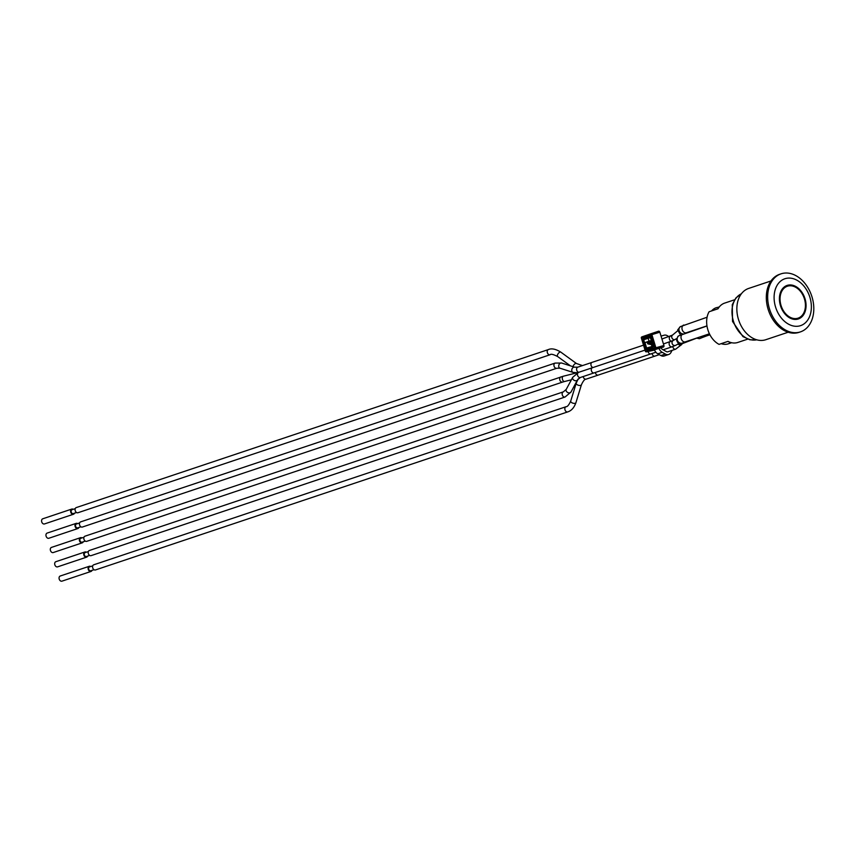 <?xml version="1.0" encoding="UTF-8"?>
<svg xmlns="http://www.w3.org/2000/svg" width="855" height="855" viewBox="0 0 855 855"><rect width="100%" height="100%" fill="white"/><g stroke="black" fill="none" stroke-linecap="round" stroke-linejoin="round"><path stroke-width="1.28" d="M672.767 346.553A2.725 1.967 -108.5 0 0 675.653 349.182L667.787 351.811A2.725 1.967 71.5 0 1 666.419 351.629L662.411 349.417A2.725 1.967 71.5 0 1 661.107 347.857L658.938 348.327A6.797 4.906 -108.5 0 0 662.24 352.324L665.382 354.066L660.915 355.562A6.797 4.906 71.5 0 0 664.25 355.969L668.717 354.472A6.797 4.906 -108.5 0 1 665.382 354.066M647.545 341.872L644.585 342.695L643.687 339.777L648.154 338.281L649.052 341.198L651.467 340.525M660.915 355.562L657.773 353.82L662.24 352.324M658.938 348.327L654.47 349.823A6.797 4.906 71.5 0 0 657.773 353.82M661.043 336.079L664.153 335.213A6.797 4.906 -108.5 0 1 668.706 336.731M668.717 354.472A6.797 4.906 -108.5 0 0 670.94 352.506L672.105 350.368M650.57 337.597L648.154 338.281M649.052 341.198L644.585 342.695M651.478 340.557L650.591 341.519L651.51 341.231L650.879 340.728A0.684 0.684 0 0 0 650.847 340.739L651.478 340.557M650.826 340.75L647.737 341.776A0.684 0.684 0 0 0 647.278 342.631L647.727 343.432M641.549 337.885L641.539 337.853A0.855 0.609 -108.5 0 1 641.859 336.881L649.415 334.273A1.336 0.919 74.4 0 1 649.426 334.262L658.585 331.206A1.336 0.919 74.4 0 1 659.846 332.178L663.918 345.505A1.336 0.919 74.4 0 1 663.918 346.553L661.107 347.857M653.135 345.997L652.301 346.243M651.959 342.128L650.847 342.363L651.339 342.887L651.67 341.188M647.748 343.496L647.545 343.475A0.684 0.684 0 0 0 648.058 343.945L651.478 344.618L648.208 343.934L652.247 343.079M647.459 342.566L650.591 341.519L650.847 342.363L647.716 343.411L647.459 342.566L647.716 341.786L650.847 340.739M641.752 336.945A0.844 0.588 74.4 0 1 641.859 336.891A0.855 0.855 0 0 0 641.325 337.939L645.397 351.266A0.855 0.855 0 0 0 646.391 351.843A0.844 0.588 74.4 0 0 646.433 351.833A0.855 0.609 -108.5 0 1 645.621 351.181L641.539 337.853L659.846 332.178M663.448 347.077L655.593 348.776A0.844 0.588 74.4 0 0 655.903 347.771L654.78 348.113A0.855 0.609 71.5 0 0 655.593 348.776L646.433 351.833L654.556 350.048M645.621 351.181L654.78 348.113L650.698 334.786A0.855 0.609 71.5 0 1 651.018 333.824L641.859 336.891A0.844 0.588 74.4 0 1 641.859 336.881L649.415 334.273M658.585 331.206L651.018 333.824A0.844 0.588 74.4 0 1 651.82 334.444L655.903 347.771L663.918 345.505M683.252 333.942A4.083 3.463 -123.3 0 1 679.265 331.067A4.083 3.463 -123.3 0 1 680.366 326.631L677.694 329.88L680.484 334.968M696.504 338.11L699.422 338.719L702.318 337.533A4.083 1.774 -112.4 0 1 700.555 336.752M676.572 339.927C677.502 343.154 679.191 344.383 681.649 343.625L683.038 342.802A4.083 3.719 -120.5 0 1 677.759 341.177A4.083 3.719 -120.5 0 1 678.891 335.78L677.951 336.325L676.572 339.927M734.531 299.795L724.634 303.108A20.744 14.963 71.5 0 0 718.029 308.773L709.094 311.754A20.744 14.963 71.5 0 0 719.066 344.373L727.99 341.38A20.744 14.963 71.5 0 0 737.801 342.449L747.698 339.136M83.266 541.781A2.725 1.967 -108.5 0 1 82.251 542.84A2.725 1.967 -108.5 0 1 79.526 540.884A2.725 1.967 -108.5 0 1 80.53 537.677A2.725 1.967 -108.5 0 1 80.594 537.656A2.725 1.967 -108.5 0 1 81.973 537.913M85.276 541.108L82.037 542.188A2.041 1.475 -108.5 0 1 79.996 540.723A2.041 1.475 -108.5 0 1 80.744 538.319A2.041 1.475 -108.5 0 1 80.797 538.308M82.251 542.84L53.224 552.554A2.725 1.967 -108.5 0 1 50.498 550.599A2.725 1.967 -108.5 0 1 51.492 547.392A2.725 1.967 -108.5 0 1 51.567 547.371M560.955 376.895A2.725 1.967 -108.5 0 0 560.891 376.916A2.725 1.967 -108.5 0 0 559.886 380.122A2.725 1.967 -108.5 0 0 562.611 382.078L86.718 541.343A2.725 1.967 -108.5 0 1 83.993 539.387A2.725 1.967 -108.5 0 1 84.998 536.181A2.725 1.967 -108.5 0 1 85.062 536.16M92.019 570.381A2.725 1.967 -108.5 0 1 91.004 571.439A2.725 1.967 -108.5 0 1 88.279 569.483A2.725 1.967 -108.5 0 1 89.273 566.288A2.725 1.967 -108.5 0 1 89.337 566.267A2.725 1.967 -108.5 0 1 90.716 566.512M94.018 569.719L90.78 570.798A2.041 1.475 -108.5 0 1 88.738 569.334A2.041 1.475 -108.5 0 1 89.486 566.929A2.041 1.475 -108.5 0 1 89.54 566.908M91.004 571.439L61.966 581.154A2.725 1.967 -108.5 0 1 59.241 579.198A2.725 1.967 -108.5 0 1 60.245 576.003A2.725 1.967 -108.5 0 1 60.31 575.981M566.074 406.713A2.725 1.967 -108.5 0 1 566.085 406.713A2.725 1.967 -108.5 0 0 566.01 406.734A2.725 1.967 -108.5 0 0 565.016 409.94A2.725 1.967 -108.5 0 0 567.741 411.896L95.471 569.943A2.725 1.967 -108.5 0 1 92.746 567.987A2.725 1.967 -108.5 0 1 93.74 564.792A2.725 1.967 -108.5 0 1 93.804 564.77M87.638 556.081A2.725 1.967 -108.5 0 1 86.622 557.139A2.725 1.967 -108.5 0 1 83.908 555.184A2.725 1.967 -108.5 0 1 84.901 551.977A2.725 1.967 -108.5 0 1 84.966 551.956A2.725 1.967 -108.5 0 1 86.344 552.212M89.647 555.408L86.408 556.498A2.041 1.475 -108.5 0 1 84.367 555.023A2.041 1.475 -108.5 0 1 85.115 552.629A2.041 1.475 -108.5 0 1 85.169 552.608M86.622 557.139L57.595 566.854A2.725 1.967 -108.5 0 1 54.87 564.899A2.725 1.967 -108.5 0 1 55.864 561.692A2.725 1.967 -108.5 0 1 55.938 561.671M563.402 391.846A2.725 1.967 -108.5 0 0 563.327 391.868A2.725 1.967 -108.5 0 0 562.836 392.146A2.725 1.967 -108.5 0 0 562.483 395.427A2.725 1.967 -108.5 0 0 565.059 397.019L91.09 555.643A2.725 1.967 -108.5 0 1 88.364 553.687A2.725 1.967 -108.5 0 1 89.369 550.481A2.725 1.967 -108.5 0 1 89.433 550.46M74.524 513.171A2.725 1.967 -108.5 0 1 73.509 514.229A2.725 1.967 -108.5 0 1 70.783 512.273A2.725 1.967 -108.5 0 1 71.777 509.067A2.725 1.967 -108.5 0 1 71.852 509.056A2.725 1.967 -108.5 0 1 73.231 509.302M76.533 512.508L73.295 513.588A2.041 1.475 -108.5 0 1 71.254 512.124A2.041 1.475 -108.5 0 1 72.002 509.719A2.041 1.475 -108.5 0 1 72.044 509.698M73.509 514.229L44.481 523.944A2.725 1.967 -108.5 0 1 41.756 521.988A2.725 1.967 -108.5 0 1 42.75 518.793A2.725 1.967 -108.5 0 1 42.814 518.771M78.895 527.482A2.725 1.967 -108.5 0 1 77.88 528.529A2.725 1.967 -108.5 0 1 75.154 526.573A2.725 1.967 -108.5 0 1 76.159 523.378A2.725 1.967 -108.5 0 1 76.223 523.356A2.725 1.967 -108.5 0 1 77.602 523.613M80.904 526.808L77.666 527.888A2.041 1.475 -108.5 0 1 75.625 526.423A2.041 1.475 -108.5 0 1 76.373 524.019A2.041 1.475 -108.5 0 1 76.426 524.008M77.88 528.529L48.853 538.255A2.725 1.967 -108.5 0 1 46.127 536.288A2.725 1.967 -108.5 0 1 47.121 533.093A2.725 1.967 -108.5 0 1 47.196 533.071M555.162 363.065A2.725 1.967 -108.5 0 0 555.098 363.086A2.725 1.967 -108.5 0 0 553.997 365.919A2.725 1.967 -108.5 0 0 556.263 368.323A2.725 1.967 -108.5 0 0 556.819 368.249L82.347 527.043A2.725 1.967 -108.5 0 1 79.622 525.088A2.725 1.967 -108.5 0 1 80.627 521.881A2.725 1.967 -108.5 0 1 80.691 521.86M550.235 354.675A2.725 1.967 -108.5 0 1 550.118 354.729L77.976 512.733A2.725 1.967 -108.5 0 1 75.251 510.777A2.725 1.967 -108.5 0 1 76.245 507.581A2.725 1.967 -108.5 0 1 76.319 507.56M718.467 307.202L716.234 307.715A19.045 13.733 -108.5 0 0 711.563 310.931M719.279 306.924L718.35 307.234A19.045 13.733 -108.5 0 1 718.457 307.169M729.401 342.962L731.132 342.599M731.303 342.641L729.465 343.154M729.411 342.994A19.045 13.733 -108.5 0 1 729.283 342.994L730.769 342.502M731.57 342.705A19.045 13.733 -108.5 0 1 730.245 342.941M721.192 343.657A19.045 13.733 71.5 0 0 728.321 343.828L731.634 342.716M770.996 280.964L748.649 288.434A27.029 19.494 71.5 0 0 738.442 319.321A27.029 19.494 71.5 0 0 765.129 339.916A27.029 19.494 71.5 0 0 765.813 339.702L788.16 332.232M799.671 332.114A30.598 22.07 -108.5 0 1 769.628 309.339A30.598 22.07 -108.5 0 1 781.021 273.846A30.598 22.07 -108.5 0 1 812.004 296.92A30.598 22.07 -108.5 0 1 800.44 331.879A30.598 22.07 -108.5 0 1 799.671 332.114M781.021 273.846L779.675 274.295A30.598 22.07 71.5 0 0 768.282 309.788A30.598 22.07 71.5 0 0 798.335 332.563A30.598 22.07 71.5 0 0 799.104 332.328L800.44 331.879M775.549 306.988A24.72 17.837 71.5 0 0 799.97 325.83A24.72 17.837 71.5 0 0 809.92 297.39A24.72 17.837 71.5 0 0 785.51 278.559A24.72 17.837 71.5 0 0 775.549 306.988M805.025 298.758A17.677 12.75 -108.5 0 1 798.346 318.958A17.677 12.75 -108.5 0 1 780.647 306.24A17.677 12.75 -108.5 0 1 787.124 285.42A17.677 12.75 -108.5 0 1 805.025 298.758M651.179 344.554L651.98 345.163L651.734 347.151L653.06 346.713M651.788 347.13L647.427 348.637A0.855 0.609 71.5 0 0 647.107 349.61L652.686 347.739A0.855 0.609 -108.5 0 1 653.006 346.767L647.427 348.637A0.855 0.588 -105.6 0 1 646.615 348.017L644.959 342.588M653.006 346.767L650.826 337.64A1.699 1.176 -105.6 0 0 649.212 336.368L643.623 338.227A0.855 0.609 71.5 0 0 644.435 338.89A0.855 0.588 -105.6 0 0 644.082 339.638M652.6 344.244L651.478 344.618L652.066 347.045M651.97 345.142L652.793 344.864M643.751 339.991L643.003 340.226L645.493 348.359L652.162 346.446M645.493 348.359A1.699 1.176 -105.6 0 0 647.107 349.61M652.686 347.739A1.699 1.176 -105.6 0 0 653.306 345.741M653.316 345.773L650.067 337.009A0.855 0.588 -105.6 0 0 650.024 337.02A0.855 0.609 -108.5 0 1 649.212 336.368M643.623 338.227A1.699 1.176 -105.6 0 0 643.003 340.226M650.559 337.565L644.435 338.89L650.067 337.009M655.87 352.217L650.901 353.885A2.725 1.967 -108.5 0 1 648.058 351.49M663.106 349.802L672.03 346.809A2.725 1.967 -108.5 0 1 669.187 344.415A2.725 1.967 -108.5 0 1 670.299 341.647A2.725 1.967 -108.5 0 1 670.373 341.626M706.957 325.873L686.33 332.777A4.083 2.939 -108.5 0 1 682.247 329.848A4.083 2.939 -108.5 0 1 683.744 325.039A4.083 2.939 -108.5 0 1 683.85 325.007M702.318 337.533L706.647 335.887A4.083 2.939 -108.5 0 1 704.37 335.481M683.038 342.802L685.368 341.84A4.083 2.939 -108.5 0 1 681.285 338.901A4.083 2.939 -108.5 0 1 682.782 334.102A4.083 2.939 -108.5 0 1 682.889 334.07M674.467 339.788A2.725 2.33 -129.9 0 1 672.468 335.128L677.694 330.767M562.611 382.078L564.631 381.49A2.725 1.614 -104 0 1 562.419 379.267A2.725 1.614 -104 0 1 563.295 376.221A2.725 1.614 -104 0 1 563.317 376.211L84.998 536.181M682.279 343.635L683.701 343.101A2.725 1.047 -110.9 0 1 682.953 342.855M567.741 411.896C571.429 410.731 574.154 407.664 575.917 402.694A2.725 1.336 -162.9 0 1 572.925 403.175A2.725 1.336 -162.9 0 1 570.713 401.091C568.906 404.992 567.335 406.873 566.01 406.734L93.74 564.792M575.917 402.694L581.411 384.793A2.725 1.336 -162.9 0 1 580.641 385.402A2.725 1.336 -162.9 0 1 577.606 384.953A2.725 1.336 -162.9 0 1 576.206 383.19L570.713 401.091M581.411 384.793C583.217 380.892 584.777 379.022 586.113 379.15A2.725 1.967 -108.5 0 1 586.049 379.171A2.725 1.967 -108.5 0 1 583.228 376.531M659.291 354.654L598.222 375.099A2.725 1.967 -108.5 0 1 595.347 372.47M654.951 356.108A2.725 1.967 -108.5 0 1 652.066 353.489M675.653 349.182L681.627 344.565A2.725 1.71 -145.1 0 1 677.983 344.052M565.059 397.019L571.001 392.028A2.725 1.967 -151.8 0 1 567.667 392.477A2.725 1.967 -151.8 0 1 566.202 389.452L563.327 391.868L89.369 550.481M571.001 392.028L577.499 379.898A2.725 1.967 -151.8 0 1 577.168 380.315A2.725 1.967 -151.8 0 1 573.855 380.154A2.725 1.967 -151.8 0 1 572.711 377.322L566.202 389.452M650.901 353.885L580.374 377.483A2.725 1.967 -108.5 0 1 577.649 375.527A2.725 1.967 -108.5 0 1 578.643 372.331A2.725 1.967 -108.5 0 1 578.717 372.31M594.182 372.866A2.725 1.967 -108.5 0 1 591.457 370.91A2.725 1.967 -108.5 0 1 592.451 367.703A2.725 1.967 -108.5 0 1 592.515 367.682M672.03 346.809L675.92 345.206A2.725 2.544 -119.3 0 1 672.062 343.24A2.725 2.544 -119.3 0 1 673.259 340.461L663.448 343.945M577.499 372.78L573 372.374A2.725 2.009 -72.3 0 1 571.792 369.745A2.725 2.009 -72.3 0 1 573.78 367.18A2.725 2.009 -72.3 0 1 574.293 367.126A2.725 2.009 -72.3 0 1 574.656 367.19L577.788 367.158A2.725 1.967 -108.5 0 1 577.852 367.137M572.711 377.322L578.643 372.331A2.725 1.967 -108.5 0 1 576.644 369.777A2.725 1.967 -108.5 0 1 577.788 367.158L592.098 362.36A2.725 1.967 -108.5 0 1 592.173 362.338M560.314 368.281A2.725 2.009 -72.3 0 1 559.95 368.206A2.725 2.009 -72.3 0 1 558.742 365.577A2.725 2.009 -72.3 0 1 560.73 363.012A2.725 2.009 -72.3 0 1 561.607 363.022L574.656 367.19M592.942 367.543A2.725 1.967 -108.5 0 1 590.965 364.978A2.725 1.967 -108.5 0 1 592.098 362.36L643.526 345.153M671.314 341.295A2.725 1.967 -108.5 0 1 669.347 337.661A2.725 1.967 -108.5 0 1 670.491 336.133A2.725 1.967 -108.5 0 1 670.566 336.111M573.01 366.667A2.725 1.272 -54 0 1 575.468 363.514A2.725 1.272 -54 0 1 575.65 363.45A2.725 1.272 -54 0 1 576.452 363.503L582.479 365.587M570.424 365.844L557.61 356.524C553.313 354.344 550.812 353.746 550.118 354.729A2.725 1.967 -108.5 0 1 547.392 352.773A2.725 1.967 -108.5 0 1 548.386 349.567A2.725 1.967 -108.5 0 1 548.461 349.545M557.61 356.524A2.725 1.272 -54 0 1 557.781 354.237A2.725 1.272 -54 0 1 560.004 352.078A2.725 1.272 -54 0 1 560.816 352.132C555.739 349 551.593 348.145 548.386 349.567L76.245 507.581M804.437 298.919A16.833 12.141 -108.5 0 1 791.153 317.761A16.833 12.141 -108.5 0 1 782.624 289.888A16.833 12.141 -108.5 0 1 804.437 298.919M756.739 339.798A24.314 17.538 -108.5 0 1 733.408 321.117A24.314 17.538 -108.5 0 1 741.36 293.821M646.391 351.843L654.225 350.155M707.085 317.226L680.366 326.631M684.844 333.45L686.33 332.777M709.928 334.797L706.647 335.887M678.891 335.78L706.978 326.001M709.415 333.792L685.368 341.84M51.492 547.392L80.53 537.677M83.982 537.239L80.744 538.319M576.772 372.855L563.317 376.211M571.375 379.812L564.631 381.49M696.59 338.185L683.701 343.101M60.245 576.003L89.273 566.288M92.725 565.85L89.486 566.929M576.206 383.19L578.226 378.861M598.222 375.099L586.113 379.15M682.739 342.973L681.627 344.565M55.864 561.692L84.901 551.977M88.354 551.539L85.115 552.629M577.499 379.898L580.374 377.483M645.044 350.101L578.643 372.331M676.562 338.612L673.259 340.461M678.902 343.539L675.92 345.206M42.75 518.793L71.777 509.067M47.121 533.093L76.159 523.378M75.229 508.64L72.002 509.719M79.611 522.939L76.373 524.019M573 372.374L559.95 368.206L556.819 368.249M561.607 363.022L555.098 363.086L80.627 521.881M672.468 335.128L661.93 338.997M576.452 363.503L560.816 352.132M786.568 285.613C794.648 284.127 800.697 288.541 804.694 298.855C807.088 309.008 804.79 315.773 797.79 319.139M741.37 293.81L735.877 297.968L732.275 304.679L732.521 321.448L742.952 336.603L749.878 339.788L756.761 339.798"/></g></svg>
